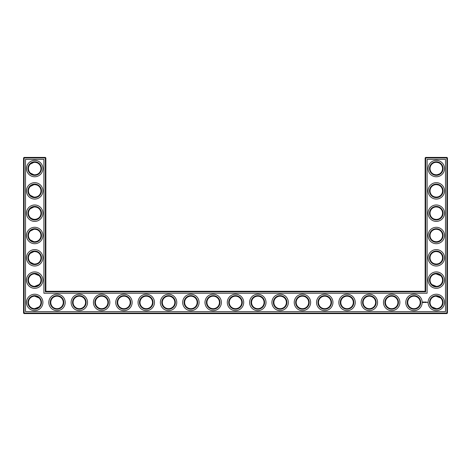 <?xml version="1.0" encoding="UTF-8"?>
<svg xmlns="http://www.w3.org/2000/svg" width="471" height="471" viewBox="0 0 471 471"><rect width="100%" height="100%" fill="white"/><g stroke="black" fill="none" stroke-linecap="round" stroke-linejoin="round"><path stroke-width="0.71" d="M34.501 174.812C36.656 174.688 38.192 174.082 39.111 172.998C38.228 174.035 36.756 174.641 34.707 174.818C32.646 174.641 31.18 174.035 30.303 172.998L33.894 174.765M34.501 162.324C36.656 162.448 38.192 163.054 39.111 164.138C38.228 163.101 36.756 162.495 34.707 162.324C32.646 162.501 31.18 163.101 30.303 164.138L33.894 162.371M34.501 184.638C36.656 184.762 38.192 185.362 39.111 186.451C38.228 185.409 36.756 184.803 34.707 184.632C32.646 184.809 31.18 185.415 30.303 186.451L33.894 184.685M40.953 168.571A6.247 6.247 0 0 0 31.581 163.16A6.247 6.247 0 0 0 31.581 173.976A6.247 6.247 0 0 0 40.953 168.571M40.953 190.879A6.247 6.247 0 0 0 31.581 185.468A6.247 6.247 0 0 0 31.581 196.289A6.247 6.247 0 0 0 40.953 190.879M34.507 197.125C36.661 196.996 38.192 196.389 39.111 195.306C38.228 196.348 36.756 196.955 34.707 197.125C32.646 196.949 31.18 196.342 30.303 195.306L33.888 197.072M45.858 291.278L45.858 157.95L45.328 157.414L24.086 157.414L24.086 313.05L446.914 313.05L446.914 157.95L425.142 157.95L425.142 291.278L425.672 291.814L45.328 291.814L45.858 291.278L425.142 291.278M24.086 157.414L23.55 157.95L23.55 313.05L24.086 313.586L446.914 313.586L447.45 313.05L447.45 157.95L446.914 157.414L425.672 157.414L425.142 157.95M440.673 253.357L440.061 252.827M439.066 252.209L438.377 251.92M438.154 251.85L436.37 251.567M440.673 262.265L439.702 263.048M439.331 263.271L438.295 263.725M438.265 263.736L436.97 264.019M436.694 264.043C434.462 263.978 432.867 263.383 431.913 262.265L431.889 262.241C432.772 263.277 434.244 263.884 436.293 264.06C438.354 263.878 439.82 263.277 440.697 262.241M440.62 275.612L439.172 274.575L436.605 273.881M440.673 186.428L440.061 185.898M439.066 185.28L438.377 184.991M438.154 184.915L436.358 184.632M440.673 195.33L439.702 196.113M439.331 196.336L438.295 196.796M438.265 196.807L436.97 197.09M436.694 197.114C434.462 197.043 432.867 196.454 431.913 195.33L431.889 195.306C432.772 196.348 434.244 196.955 436.293 197.125C438.354 196.949 439.82 196.342 440.697 195.306M440.673 164.114L440.061 163.584M439.066 162.972L438.377 162.678M438.154 162.607L436.37 162.324M440.673 173.022L439.702 173.805M439.331 174.029L436.97 174.776M436.694 174.8C434.462 174.735 432.867 174.14 431.913 173.022M431.907 173.016L431.889 172.998C432.772 174.035 434.244 174.641 436.293 174.818C438.354 174.641 439.82 174.035 440.697 172.998M440.62 297.925L438.377 296.542L436.605 296.194M440.673 231.049L440.061 230.519M439.066 229.901L438.377 229.613M438.154 229.536L436.358 229.253M440.673 239.951L439.702 240.734M439.331 240.958L438.295 241.417M438.265 241.429L436.97 241.711M436.694 241.735C434.462 241.664 432.867 241.07 431.913 239.951L431.889 239.927C432.772 240.969 434.244 241.576 436.293 241.747C438.354 241.57 439.82 240.964 440.697 239.927M440.673 208.735L440.061 208.206M439.066 207.593L438.377 207.299M438.154 207.228L436.358 206.946M440.673 217.643L439.702 218.426M439.331 218.65L438.295 219.109M438.265 219.121L436.97 219.398M436.694 219.421C434.462 219.356 432.867 218.762 431.913 217.643L431.889 217.62C432.772 218.656 434.244 219.262 436.293 219.439C438.354 219.256 439.82 218.656 440.697 217.62M30.303 239.933L33.894 241.694M34.501 241.741C36.656 241.617 38.192 241.017 39.111 239.927C38.228 240.969 36.756 241.576 34.707 241.747C32.646 241.57 31.18 240.964 30.303 239.927M30.303 231.067L33.894 229.306M34.507 229.253C36.661 229.383 38.192 229.989 39.111 231.073C38.228 230.031 36.756 229.424 34.707 229.253C32.646 229.43 31.18 230.036 30.303 231.073M30.303 217.62C33.253 219.91 36.185 219.91 39.111 217.62C38.228 218.656 36.756 219.262 34.707 219.439C32.646 219.256 31.18 218.656 30.303 217.62M34.501 206.946C36.656 207.069 38.192 207.676 39.111 208.759C38.228 207.723 36.756 207.116 34.707 206.94C32.646 207.122 31.18 207.723 30.303 208.759L33.894 206.993M34.501 264.054C36.656 263.931 38.192 263.324 39.111 262.241C38.228 263.277 36.756 263.884 34.707 264.06C32.646 263.878 31.18 263.277 30.303 262.241L33.894 264.007M34.501 251.567C36.656 251.691 38.192 252.297 39.111 253.38C38.228 252.344 36.756 251.738 34.707 251.561C32.646 251.744 31.18 252.344 30.303 253.38L33.894 251.614M41.489 168.571A6.782 6.782 0 0 0 31.316 162.695A6.782 6.782 0 0 0 31.316 174.441A6.782 6.782 0 0 0 41.489 168.571M41.489 190.879A6.782 6.782 0 0 0 31.316 185.003A6.782 6.782 0 0 0 31.316 196.754A6.782 6.782 0 0 0 41.489 190.879M45.858 157.95L23.55 157.95M45.328 291.814L45.328 157.414M425.672 157.414L425.672 291.814M446.914 157.414L446.914 157.95L447.45 157.95M447.45 313.05L446.914 313.05L446.914 313.586M24.086 313.586L24.086 313.05L23.55 313.05M436.005 251.573L436.44 251.567M436.005 273.881L440.697 275.694M436.005 296.194L440.697 298.002M431.889 284.549L436.293 286.368M436.005 184.638L436.44 184.632M436.005 206.952L436.44 206.946M436.005 162.33L436.44 162.324M431.889 306.862L436.293 308.676M436.005 229.259L436.44 229.253M39.111 284.549L34.707 286.368M39.111 298.002L34.707 296.182M39.111 306.862L34.707 308.676M39.111 275.694L34.707 273.875M42.914 168.571A8.213 8.213 0 0 0 30.597 161.459A8.213 8.213 0 0 0 30.597 175.677A8.213 8.213 0 0 0 42.914 168.571M40.953 213.192A6.247 6.247 0 0 0 31.581 207.782A6.247 6.247 0 0 0 31.581 218.597A6.247 6.247 0 0 0 40.953 213.192M42.914 190.879A8.213 8.213 0 0 0 30.597 183.767A8.213 8.213 0 0 0 30.597 197.991A8.213 8.213 0 0 0 42.914 190.879M25.511 311.625L25.511 159.375L43.897 159.375L43.897 293.239L427.103 293.239L427.103 159.375L445.489 159.375L445.489 311.625L25.511 311.625M168.571 296.182A6.247 6.247 0 0 1 173.976 305.555A6.247 6.247 0 0 1 163.16 305.555A6.247 6.247 0 0 1 168.571 296.182M190.879 296.182A6.247 6.247 0 0 1 196.289 305.555A6.247 6.247 0 0 1 185.468 305.555A6.247 6.247 0 0 1 190.879 296.182M146.257 296.182A6.247 6.247 0 0 1 151.668 305.555A6.247 6.247 0 0 1 140.847 305.555A6.247 6.247 0 0 1 146.257 296.182M101.636 296.182A6.247 6.247 0 0 1 107.047 305.555A6.247 6.247 0 0 1 96.225 305.555A6.247 6.247 0 0 1 101.636 296.182M123.95 296.182A6.247 6.247 0 0 1 129.36 305.555A6.247 6.247 0 0 1 118.539 305.555A6.247 6.247 0 0 1 123.95 296.182M79.328 296.182A6.247 6.247 0 0 1 84.739 305.555A6.247 6.247 0 0 1 73.918 305.555A6.247 6.247 0 0 1 79.328 296.182M57.015 296.182A6.247 6.247 0 0 1 62.425 305.555A6.247 6.247 0 0 1 51.604 305.555A6.247 6.247 0 0 1 57.015 296.182M40.953 302.429A6.247 6.247 0 0 0 31.581 297.024A6.247 6.247 0 0 0 31.581 307.84A6.247 6.247 0 0 0 40.953 302.429M213.192 296.182A6.247 6.247 0 0 1 218.597 305.555A6.247 6.247 0 0 1 207.782 305.555A6.247 6.247 0 0 1 213.192 296.182M235.5 296.182A6.247 6.247 0 0 1 240.911 305.555A6.247 6.247 0 0 1 230.089 305.555A6.247 6.247 0 0 1 235.5 296.182M347.05 296.182A6.247 6.247 0 0 1 352.461 305.555A6.247 6.247 0 0 1 341.64 305.555A6.247 6.247 0 0 1 347.05 296.182M369.364 296.182A6.247 6.247 0 0 1 374.775 305.555A6.247 6.247 0 0 1 363.953 305.555A6.247 6.247 0 0 1 369.364 296.182M324.743 296.182A6.247 6.247 0 0 1 330.153 305.555A6.247 6.247 0 0 1 319.332 305.555A6.247 6.247 0 0 1 324.743 296.182M391.672 296.182A6.247 6.247 0 0 1 397.082 305.555A6.247 6.247 0 0 1 386.261 305.555A6.247 6.247 0 0 1 391.672 296.182M302.429 296.182A6.247 6.247 0 0 1 307.84 305.555A6.247 6.247 0 0 1 297.024 305.555A6.247 6.247 0 0 1 302.429 296.182M413.985 296.182A6.247 6.247 0 0 1 419.396 305.555A6.247 6.247 0 0 1 408.575 305.555A6.247 6.247 0 0 1 413.985 296.182M436.293 296.182A6.247 6.247 0 0 1 441.704 305.555A6.247 6.247 0 0 1 430.883 305.555A6.247 6.247 0 0 1 436.293 296.182M436.293 229.253A6.247 6.247 0 0 1 441.704 238.626A6.247 6.247 0 0 1 430.883 238.626A6.247 6.247 0 0 1 436.293 229.253M436.293 251.561A6.247 6.247 0 0 1 441.704 260.934A6.247 6.247 0 0 1 430.883 260.934A6.247 6.247 0 0 1 436.293 251.561M436.293 273.875A6.247 6.247 0 0 1 441.704 283.242A6.247 6.247 0 0 1 430.883 283.242A6.247 6.247 0 0 1 436.293 273.875M436.293 162.324A6.247 6.247 0 0 1 441.704 171.691A6.247 6.247 0 0 1 430.883 171.691A6.247 6.247 0 0 1 436.293 162.324M436.293 184.632A6.247 6.247 0 0 1 441.704 194.005A6.247 6.247 0 0 1 430.883 194.005A6.247 6.247 0 0 1 436.293 184.632M436.293 206.94A6.247 6.247 0 0 1 441.704 216.313A6.247 6.247 0 0 1 430.883 216.313A6.247 6.247 0 0 1 436.293 206.94M280.121 296.182A6.247 6.247 0 0 1 285.532 305.555A6.247 6.247 0 0 1 274.711 305.555A6.247 6.247 0 0 1 280.121 296.182M257.808 296.182A6.247 6.247 0 0 1 263.218 305.555A6.247 6.247 0 0 1 252.403 305.555A6.247 6.247 0 0 1 257.808 296.182M40.953 235.5A6.247 6.247 0 0 0 31.581 230.089A6.247 6.247 0 0 0 31.581 240.911A6.247 6.247 0 0 0 40.953 235.5M40.953 257.808A6.247 6.247 0 0 0 31.581 252.403A6.247 6.247 0 0 0 31.581 263.218A6.247 6.247 0 0 0 40.953 257.808M40.953 280.121A6.247 6.247 0 0 0 31.581 274.711A6.247 6.247 0 0 0 31.581 285.532A6.247 6.247 0 0 0 40.953 280.121M41.489 213.192A6.782 6.782 0 0 0 31.316 207.317A6.782 6.782 0 0 0 31.316 219.062A6.782 6.782 0 0 0 41.489 213.192M168.571 295.647A6.782 6.782 0 0 1 174.441 305.82A6.782 6.782 0 0 1 162.695 305.82A6.782 6.782 0 0 1 168.571 295.647M190.879 295.647A6.782 6.782 0 0 1 196.754 305.82A6.782 6.782 0 0 1 185.003 305.82A6.782 6.782 0 0 1 190.879 295.647M146.257 295.647A6.782 6.782 0 0 1 152.133 305.82A6.782 6.782 0 0 1 140.382 305.82A6.782 6.782 0 0 1 146.257 295.647M101.636 295.647A6.782 6.782 0 0 1 107.512 305.82A6.782 6.782 0 0 1 95.76 305.82A6.782 6.782 0 0 1 101.636 295.647M123.95 295.647A6.782 6.782 0 0 1 129.819 305.82A6.782 6.782 0 0 1 118.074 305.82A6.782 6.782 0 0 1 123.95 295.647M79.328 295.647A6.782 6.782 0 0 1 85.198 305.82A6.782 6.782 0 0 1 73.452 305.82A6.782 6.782 0 0 1 79.328 295.647M57.015 295.647A6.782 6.782 0 0 1 62.89 305.82A6.782 6.782 0 0 1 51.145 305.82A6.782 6.782 0 0 1 57.015 295.647M41.489 302.429A6.782 6.782 0 0 0 31.316 296.559A6.782 6.782 0 0 0 31.316 308.305A6.782 6.782 0 0 0 41.489 302.429M213.192 295.647A6.782 6.782 0 0 1 219.062 305.82A6.782 6.782 0 0 1 207.317 305.82A6.782 6.782 0 0 1 213.192 295.647M235.5 295.647A6.782 6.782 0 0 1 241.376 305.82A6.782 6.782 0 0 1 229.624 305.82A6.782 6.782 0 0 1 235.5 295.647M347.05 295.647A6.782 6.782 0 0 1 352.926 305.82A6.782 6.782 0 0 1 341.181 305.82A6.782 6.782 0 0 1 347.05 295.647M369.364 295.647A6.782 6.782 0 0 1 375.24 305.82A6.782 6.782 0 0 1 363.488 305.82A6.782 6.782 0 0 1 369.364 295.647M324.743 295.647A6.782 6.782 0 0 1 330.618 305.82A6.782 6.782 0 0 1 318.867 305.82A6.782 6.782 0 0 1 324.743 295.647M391.672 295.647A6.782 6.782 0 0 1 397.548 305.82A6.782 6.782 0 0 1 385.802 305.82A6.782 6.782 0 0 1 391.672 295.647M302.429 295.647A6.782 6.782 0 0 1 308.305 305.82A6.782 6.782 0 0 1 296.559 305.82A6.782 6.782 0 0 1 302.429 295.647M413.985 295.647A6.782 6.782 0 0 1 419.855 305.82A6.782 6.782 0 0 1 408.11 305.82A6.782 6.782 0 0 1 413.985 295.647M436.293 295.647A6.782 6.782 0 0 1 442.169 305.82A6.782 6.782 0 0 1 430.423 305.82A6.782 6.782 0 0 1 436.293 295.647M436.293 228.718A6.782 6.782 0 0 1 442.169 238.891A6.782 6.782 0 0 1 430.423 238.891A6.782 6.782 0 0 1 436.293 228.718M436.293 251.025A6.782 6.782 0 0 1 442.169 261.199A6.782 6.782 0 0 1 430.423 261.199A6.782 6.782 0 0 1 436.293 251.025M436.293 273.339A6.782 6.782 0 0 1 442.169 283.513A6.782 6.782 0 0 1 430.423 283.513A6.782 6.782 0 0 1 436.293 273.339M436.293 161.788A6.782 6.782 0 0 1 442.169 171.962A6.782 6.782 0 0 1 430.423 171.962A6.782 6.782 0 0 1 436.293 161.788M436.293 184.096A6.782 6.782 0 0 1 442.169 194.27A6.782 6.782 0 0 1 430.423 194.27A6.782 6.782 0 0 1 436.293 184.096M436.293 206.41A6.782 6.782 0 0 1 442.169 216.583A6.782 6.782 0 0 1 430.423 216.583A6.782 6.782 0 0 1 436.293 206.41M280.121 295.647A6.782 6.782 0 0 1 285.997 305.82A6.782 6.782 0 0 1 274.246 305.82A6.782 6.782 0 0 1 280.121 295.647M257.808 295.647A6.782 6.782 0 0 1 263.683 305.82A6.782 6.782 0 0 1 251.938 305.82A6.782 6.782 0 0 1 257.808 295.647M41.489 235.5A6.782 6.782 0 0 0 31.316 229.624A6.782 6.782 0 0 0 31.316 241.376A6.782 6.782 0 0 0 41.489 235.5M41.489 257.808A6.782 6.782 0 0 0 31.316 251.938A6.782 6.782 0 0 0 31.316 263.683A6.782 6.782 0 0 0 41.489 257.808M41.489 280.121A6.782 6.782 0 0 0 31.316 274.246A6.782 6.782 0 0 0 31.316 285.997A6.782 6.782 0 0 0 41.489 280.121M427.415 302.252L427.597 302.576L427.415 302.252M426.361 302.011L426.632 302.5L426.361 302.011M426.161 302.041L426.19 302.5L426.161 302.041M425.778 302.011L426.078 302.041L425.778 302.5L425.778 302.011M425.419 302.311L425.643 302.041L425.225 302.5L425.225 302.011L425.419 302.311M424.771 302.041L425.072 302.5L424.771 302.041M424.483 302.064L424.512 302.5L424.483 302.064M423.912 302.223L424.153 302.011L424.277 302.435L423.912 302.223M423.07 301.929L423.676 302.099L423.423 302.67L422.846 302.411L423.07 301.929M42.914 213.192A8.213 8.213 0 0 0 30.597 206.08A8.213 8.213 0 0 0 30.597 220.298A8.213 8.213 0 0 0 42.914 213.192M168.571 294.222A8.213 8.213 0 0 1 175.677 306.539A8.213 8.213 0 0 1 161.459 306.539A8.213 8.213 0 0 1 168.571 294.222M190.879 294.222A8.213 8.213 0 0 1 197.991 306.539A8.213 8.213 0 0 1 183.767 306.539A8.213 8.213 0 0 1 190.879 294.222M146.257 294.222A8.213 8.213 0 0 1 153.369 306.539A8.213 8.213 0 0 1 139.145 306.539A8.213 8.213 0 0 1 146.257 294.222M101.636 294.222A8.213 8.213 0 0 1 108.748 306.539A8.213 8.213 0 0 1 94.524 306.539A8.213 8.213 0 0 1 101.636 294.222M123.95 294.222A8.213 8.213 0 0 1 131.056 306.539A8.213 8.213 0 0 1 116.837 306.539A8.213 8.213 0 0 1 123.95 294.222M79.328 294.222A8.213 8.213 0 0 1 86.434 306.539A8.213 8.213 0 0 1 72.216 306.539A8.213 8.213 0 0 1 79.328 294.222M57.015 294.222A8.213 8.213 0 0 1 64.127 306.539A8.213 8.213 0 0 1 49.908 306.539A8.213 8.213 0 0 1 57.015 294.222M42.914 302.429A8.213 8.213 0 0 0 30.597 295.323A8.213 8.213 0 0 0 30.597 309.541A8.213 8.213 0 0 0 42.914 302.429M213.192 294.222A8.213 8.213 0 0 1 220.298 306.539A8.213 8.213 0 0 1 206.08 306.539A8.213 8.213 0 0 1 213.192 294.222M235.5 294.222A8.213 8.213 0 0 1 242.612 306.539A8.213 8.213 0 0 1 228.388 306.539A8.213 8.213 0 0 1 235.5 294.222M347.05 294.222A8.213 8.213 0 0 1 354.163 306.539A8.213 8.213 0 0 1 339.944 306.539A8.213 8.213 0 0 1 347.05 294.222M369.364 294.222A8.213 8.213 0 0 1 376.476 306.539A8.213 8.213 0 0 1 362.252 306.539A8.213 8.213 0 0 1 369.364 294.222M324.743 294.222A8.213 8.213 0 0 1 331.855 306.539A8.213 8.213 0 0 1 317.631 306.539A8.213 8.213 0 0 1 324.743 294.222M391.672 294.222A8.213 8.213 0 0 1 398.784 306.539A8.213 8.213 0 0 1 384.566 306.539A8.213 8.213 0 0 1 391.672 294.222M302.429 294.222A8.213 8.213 0 0 1 309.541 306.539A8.213 8.213 0 0 1 295.323 306.539A8.213 8.213 0 0 1 302.429 294.222M413.985 294.222A8.213 8.213 0 0 1 421.092 306.539A8.213 8.213 0 0 1 406.873 306.539A8.213 8.213 0 0 1 413.985 294.222M436.293 294.222A8.213 8.213 0 0 1 443.405 306.539A8.213 8.213 0 0 1 429.187 306.539A8.213 8.213 0 0 1 436.293 294.222M436.293 227.287A8.213 8.213 0 0 1 443.405 239.604A8.213 8.213 0 0 1 429.187 239.604A8.213 8.213 0 0 1 436.293 227.287M436.293 249.601A8.213 8.213 0 0 1 443.405 261.917A8.213 8.213 0 0 1 429.187 261.917A8.213 8.213 0 0 1 436.293 249.601M436.293 271.908A8.213 8.213 0 0 1 443.405 284.225A8.213 8.213 0 0 1 429.187 284.225A8.213 8.213 0 0 1 436.293 271.908M436.293 160.358A8.213 8.213 0 0 1 443.405 172.674A8.213 8.213 0 0 1 429.187 172.674A8.213 8.213 0 0 1 436.293 160.358M436.293 182.671A8.213 8.213 0 0 1 443.405 194.982A8.213 8.213 0 0 1 429.187 194.982A8.213 8.213 0 0 1 436.293 182.671M436.293 204.979A8.213 8.213 0 0 1 443.405 217.296A8.213 8.213 0 0 1 429.187 217.296A8.213 8.213 0 0 1 436.293 204.979M280.121 294.222A8.213 8.213 0 0 1 287.233 306.539A8.213 8.213 0 0 1 273.009 306.539A8.213 8.213 0 0 1 280.121 294.222M257.808 294.222A8.213 8.213 0 0 1 264.92 306.539A8.213 8.213 0 0 1 250.702 306.539A8.213 8.213 0 0 1 257.808 294.222M42.914 235.5A8.213 8.213 0 0 0 30.597 228.388A8.213 8.213 0 0 0 30.597 242.612A8.213 8.213 0 0 0 42.914 235.5M42.914 257.808A8.213 8.213 0 0 0 30.597 250.702A8.213 8.213 0 0 0 30.597 264.92A8.213 8.213 0 0 0 42.914 257.808M42.914 280.121A8.213 8.213 0 0 0 30.597 273.009A8.213 8.213 0 0 0 30.597 287.233A8.213 8.213 0 0 0 42.914 280.121M423.347 302.052L423.176 302.459L423.347 302.052"/></g></svg>

